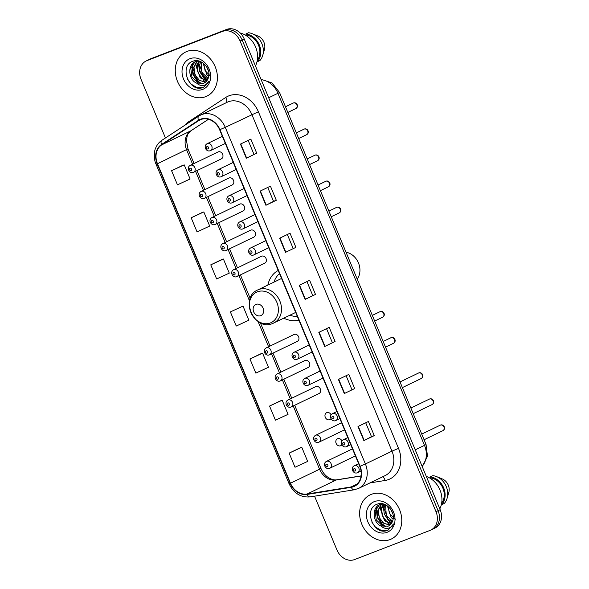 <?xml version="1.0" encoding="UTF-8"?>
<svg xmlns="http://www.w3.org/2000/svg" width="589" height="589" viewBox="0 0 589 589"><rect width="100%" height="100%" fill="white"/><g stroke="black" fill="none" stroke-linecap="round" stroke-linejoin="round"><path stroke-width="0.88" d="M278.207 270.469A27.042 22.308 -115.7 0 0 267.87 285.069M283.817 318.156A27.042 22.308 -115.7 0 0 298.881 320.114M232.014 185.02A3.829 3.159 -115.7 0 0 232.213 184.939A3.829 3.159 -115.7 0 0 233.443 180.234A3.829 3.159 -115.7 0 0 229.077 177.959A3.829 3.159 -115.7 0 0 228.885 178.04L201.107 191.432A3.829 3.159 64.3 0 1 201.298 191.351A3.829 3.159 64.3 0 1 205.664 193.626A3.829 3.159 64.3 0 1 204.427 198.331A3.829 3.159 64.3 0 1 204.236 198.412M242.874 211.098A3.829 3.159 -115.7 0 0 243.066 211.009A3.829 3.159 -115.7 0 0 244.302 206.312A3.829 3.159 -115.7 0 0 239.937 204.037A3.829 3.159 -115.7 0 0 239.738 204.118L211.959 217.51A3.829 3.159 64.3 0 1 212.15 217.429A3.829 3.159 64.3 0 1 216.516 219.704A3.829 3.159 64.3 0 1 215.279 224.402A3.829 3.159 64.3 0 1 215.088 224.49M253.726 237.168A3.829 3.159 -115.7 0 0 253.918 237.087A3.829 3.159 -115.7 0 0 255.155 232.383A3.829 3.159 -115.7 0 0 250.789 230.108A3.829 3.159 -115.7 0 0 250.597 230.196L222.811 243.588A3.829 3.159 64.3 0 1 223.003 243.5A3.829 3.159 64.3 0 1 227.369 245.775A3.829 3.159 64.3 0 1 226.139 250.48A3.829 3.159 64.3 0 1 225.94 250.561M264.579 263.246A3.829 3.159 -115.7 0 0 264.77 263.165A3.829 3.159 -115.7 0 0 266.007 258.461A3.829 3.159 -115.7 0 0 261.641 256.186A3.829 3.159 -115.7 0 0 261.45 256.267L233.664 269.659A3.829 3.159 64.3 0 1 233.862 269.578A3.829 3.159 64.3 0 1 238.228 271.853A3.829 3.159 64.3 0 1 236.992 276.558A3.829 3.159 64.3 0 1 236.8 276.639M297.143 341.473A3.829 3.159 -115.7 0 0 297.335 341.392A3.829 3.159 -115.7 0 0 298.571 336.687A3.829 3.159 -115.7 0 0 294.206 334.412A3.829 3.159 -115.7 0 0 294.014 334.5L266.228 347.893A3.829 3.159 64.3 0 1 266.419 347.804A3.829 3.159 64.3 0 1 270.793 350.08A3.829 3.159 64.3 0 1 269.556 354.784A3.829 3.159 64.3 0 1 269.364 354.865M307.995 367.551A3.829 3.159 -115.7 0 0 308.187 367.47A3.829 3.159 -115.7 0 0 309.424 362.765A3.829 3.159 -115.7 0 0 305.058 360.49A3.829 3.159 -115.7 0 0 304.866 360.571L277.088 373.963A3.829 3.159 64.3 0 1 277.279 373.882A3.829 3.159 64.3 0 1 281.645 376.157A3.829 3.159 64.3 0 1 280.408 380.862A3.829 3.159 64.3 0 1 280.217 380.943M318.855 393.629A3.829 3.159 -115.7 0 0 319.047 393.54A3.829 3.159 -115.7 0 0 320.283 388.843A3.829 3.159 -115.7 0 0 315.91 386.568A3.829 3.159 -115.7 0 0 315.719 386.649L287.94 400.041A3.829 3.159 64.3 0 1 288.131 399.96A3.829 3.159 64.3 0 1 292.497 402.235A3.829 3.159 64.3 0 1 291.26 406.933A3.829 3.159 64.3 0 1 291.069 407.021M331.114 414.87A3.829 3.159 -115.7 0 0 326.77 412.639A3.829 3.159 -115.7 0 0 326.578 412.727A3.829 3.159 -115.7 0 0 325.342 417.424A3.829 3.159 -115.7 0 0 329.707 419.699A3.829 3.159 -115.7 0 0 329.899 419.618A3.829 3.159 -115.7 0 0 330.959 418.698M341.966 440.947A3.829 3.159 -115.7 0 0 337.622 438.717A3.829 3.159 -115.7 0 0 337.431 438.798A3.829 3.159 -115.7 0 0 336.194 443.502A3.829 3.159 -115.7 0 0 340.56 445.777A3.829 3.159 -115.7 0 0 340.751 445.696A3.829 3.159 -115.7 0 0 341.811 444.769M221.162 158.942A3.829 3.159 -115.7 0 0 221.354 158.861A3.829 3.159 -115.7 0 0 222.59 154.156A3.829 3.159 -115.7 0 0 218.224 151.881A3.829 3.159 -115.7 0 0 218.033 151.969L190.247 165.362A3.829 3.159 64.3 0 1 190.438 165.273A3.829 3.159 64.3 0 1 194.812 167.548A3.829 3.159 64.3 0 1 193.575 172.253A3.829 3.159 64.3 0 1 193.383 172.334M432.171 529.378A15.307 12.627 -115.7 0 0 432.937 529.04L435.013 528.038A15.307 12.627 -115.7 0 0 440.16 509.699L244.236 39.014A15.307 12.627 -115.7 0 0 226.566 29.45L151.101 58.62A15.307 12.627 -115.7 0 0 150.328 58.959L148.251 59.96A15.307 12.627 -115.7 0 1 149.017 59.622A15.307 12.627 -115.7 0 0 148.251 59.96L146.175 60.961A15.307 12.627 -115.7 0 0 141.029 79.301L165.45 137.966M314.555 496.181L336.96 549.986A15.307 12.627 -115.7 0 0 354.622 559.55L430.095 530.38A15.307 12.627 -115.7 0 0 430.861 530.041A15.307 12.627 -115.7 0 0 436.007 511.701L240.076 41.016A15.307 12.627 -115.7 0 0 222.406 31.453L149.017 59.622L224.49 30.451A15.307 12.627 -115.7 0 1 242.153 40.015A15.307 12.627 -115.7 0 0 224.49 30.451L226.566 29.45M436.007 511.701L438.083 510.7L242.153 40.015L438.083 510.7A15.307 12.627 -115.7 0 1 432.937 529.04A15.307 12.627 -115.7 0 0 438.083 510.7L440.16 509.699M186.927 51.449A24.488 20.203 -115.7 0 0 185.697 51.987A24.488 20.203 -115.7 0 0 177.79 82.085A24.488 20.203 -115.7 0 0 205.738 96.64A24.488 20.203 -115.7 0 0 206.967 96.103A24.488 20.203 -115.7 0 0 214.882 66.005A24.488 20.203 -115.7 0 0 186.927 51.449A24.488 20.203 -115.7 0 0 185.697 51.987A24.488 20.203 -115.7 0 0 177.79 82.085A24.488 20.203 -115.7 0 0 205.738 96.64A24.488 20.203 -115.7 0 0 206.967 96.103A24.488 20.203 -115.7 0 0 214.882 66.005A24.488 20.203 -115.7 0 0 186.927 51.449M371.298 494.362A24.488 20.203 -115.7 0 0 370.069 494.9A24.488 20.203 -115.7 0 0 362.154 524.998A24.488 20.203 -115.7 0 0 390.102 539.553A24.488 20.203 -115.7 0 0 391.332 539.016A24.488 20.203 -115.7 0 0 399.246 508.918A24.488 20.203 -115.7 0 0 371.298 494.362A24.488 20.203 -115.7 0 0 370.069 494.9A24.488 20.203 -115.7 0 0 362.154 524.998A24.488 20.203 -115.7 0 0 390.102 539.553A24.488 20.203 -115.7 0 0 391.332 539.016A24.488 20.203 -115.7 0 0 399.246 508.918A24.488 20.203 -115.7 0 0 371.298 494.362M200.79 119.552A16.323 13.473 64.3 0 1 219.638 129.749L359.761 466.385A16.323 13.473 64.3 0 1 354.276 485.954A16.323 13.473 64.3 0 1 351.177 486.926L307.046 494.038A16.323 13.473 64.3 0 1 290.48 483.223L157.484 163.72A16.323 13.473 64.3 0 1 161.703 144.872L198.699 120.627A16.323 13.473 64.3 0 1 199.973 119.906A16.323 13.473 64.3 0 1 200.79 119.552M200.635 119.177A16.735 13.805 -115.7 0 0 198.493 120.274L161.496 144.519A16.735 13.805 -115.7 0 0 157.167 163.845L290.163 483.348A16.735 13.805 -115.7 0 0 307.149 494.436L351.272 487.317A16.735 13.805 -115.7 0 0 360.078 466.267L219.947 129.632A16.735 13.805 -115.7 0 0 200.635 119.177M365.717 422.784L371.504 436.692L363.884 440.624L374.265 435.617L368.39 421.496L358.002 426.502L363.884 440.624M371.504 436.685L374.265 435.617M354.674 388.549L344.293 393.555L354.674 388.549L348.798 374.427L338.41 379.434L344.293 393.555M335.082 341.48L324.701 346.487L335.082 341.48L329.207 327.359L318.818 332.365L324.701 346.487M256.716 153.206L246.327 158.213L256.716 153.206L250.833 139.085L240.452 144.091L246.327 158.213M267.752 187.442L273.546 201.35L265.919 205.281L276.307 200.275L270.425 186.153L260.043 191.16L265.919 205.281M273.539 201.342L276.307 200.275M295.899 247.343L285.51 252.35L295.899 247.343L290.024 233.222L279.635 238.228L285.51 252.35M315.49 294.412L305.102 299.418L315.49 294.412L309.615 280.29L299.227 285.297L305.102 299.418M222.406 31.453L146.941 60.623A15.307 12.627 -115.7 0 0 146.175 60.961M279.937 401.057L269.548 406.057L275.424 420.178L288.058 414.339L282.183 400.218L279.834 401.102M299.529 448.126L289.14 453.125L295.023 467.246L307.657 461.408L301.774 447.287L299.426 448.17M221.162 259.852L210.774 264.851L216.649 278.972L229.283 273.134L223.408 259.013L221.052 259.896M201.571 212.784L191.182 217.783L197.057 231.904L209.691 226.066L203.816 211.944L201.46 212.828M181.979 165.715L171.583 170.714L177.466 184.836L190.1 178.997L184.217 164.876L181.868 165.759M260.345 353.989L249.957 358.988L255.832 373.109L268.466 367.271L262.591 353.15L260.242 354.033M230.365 311.92L236.241 326.041L248.875 320.202L242.999 306.081L230.365 311.92L242.999 306.081M312.73 295.487L306.943 281.579M293.138 248.418L287.351 234.51M253.947 154.281L248.16 140.373M332.321 342.555L326.534 328.647M351.913 389.624L346.126 375.716M210.774 264.851L223.408 259.013M191.182 217.783L203.816 211.944M171.583 170.714L184.217 164.876M249.957 358.988L262.591 353.15M269.548 406.057L282.183 400.218M289.14 453.125L301.774 447.287M255.449 65.953A21.683 17.891 -115.7 0 0 240.172 32.991M208.513 71.1L206.592 66.756M208.756 76.202L206.82 74.641L203.036 63.008M210.891 76.533L205.09 70.643L203.742 63.56M207.939 78.948L203.522 76.231L199.642 65.327L200.635 61.631M208.182 78.366L201.946 72.521L201.18 61.889M206.768 80.892L200.223 77.822L196.343 66.918L198.751 60.984M207.085 80.472L202.417 78.617L198.206 73.169L197.19 66.41L199.178 61.101M205.347 82.305L196.925 79.412L193.045 68.508L196.895 61.182M205.73 81.989L199.538 80.479L194.9 74.751L193.995 67.22L197.359 61.079M196.601 61.138L195.784 61.536C187.258 64.238 188.23 79.397 196.321 83.012L203.941 83.182M203.816 83.211L198.331 83.152L191.918 77.034L190.799 68.324L194.849 62.066M195.784 61.536L198.522 60.932M203.36 83.432C206.017 82.335 207.74 80.244 208.543 77.166C211.274 68.538 201.077 57.936 193.17 61.146C178.592 65.431 188.981 92.363 202.248 87.761L203.676 87.201L209.147 81.076C207.792 83.586 205.797 85.044 203.146 85.442C200.886 85.729 198.743 84.985 196.719 83.204M189.945 58.694A16.632 13.724 -115.7 0 0 183.518 79A16.632 13.724 -115.7 0 0 202.719 89.388A16.632 13.724 -115.7 0 0 209.147 69.09A16.632 13.724 -115.7 0 0 189.945 58.694M257.29 60.284A15.307 12.627 -115.7 0 0 258.38 44.919A15.307 12.627 -115.7 0 0 246.276 35.023L245.709 35.303M195.894 60.674A21.683 17.891 -115.7 0 0 195.857 61.47M195.85 61.506A21.683 17.891 -115.7 0 0 195.843 62.014M195.872 63.273A21.683 17.891 -115.7 0 0 196.336 66.977M197.47 70.886A21.683 17.891 -115.7 0 0 201.129 77.512M203.308 80.023A21.683 17.891 -115.7 0 0 205.561 82.018M207.475 83.351A21.683 17.891 -115.7 0 0 207.843 83.572M257.135 61.109L257.393 61.727L259.985 60.476A16.323 13.473 -115.7 0 0 262.716 55.432L264.439 49.579A10.204 8.423 -115.7 0 0 257.908 36.01L252.247 33.706A16.323 13.473 -115.7 0 0 248.44 32.748L245.849 34L246.276 35.023M262.716 55.432A16.323 13.473 -115.7 0 0 252.247 33.706M257.393 61.727A16.323 13.473 -115.7 0 0 259.285 44.904A16.323 13.473 -115.7 0 0 245.849 34M203.868 87.106L197.013 87.592L190.932 84.021L187.383 79.014M201.593 83.675L197.529 80.84L193.361 74.369L192.301 66.697L192.78 64.017M207.35 80.067L204.125 77.66L199.958 71.188L198.898 63.524L199.296 61.138M200.761 83.667L197.116 81.039L192.949 74.567L191.889 66.896L192.213 64.827M207.144 80.384L203.713 77.858L199.546 71.387L198.486 63.722L198.81 61.646M357.192 279.053A16.323 13.473 -115.7 0 0 358.48 262.981A16.323 13.473 -115.7 0 0 346.023 252.21M260.75 315.667A6.126 5.051 -115.7 0 0 263.114 308.194A6.126 5.051 -115.7 0 0 256.046 304.373A6.126 5.051 -115.7 0 0 253.682 311.846A6.126 5.051 -115.7 0 0 260.75 315.667M279.51 273.591A24.237 19.997 -115.7 0 0 273.981 282.116M289.935 315.211A24.237 19.997 -115.7 0 0 297.364 316.484M439.814 508.867A21.683 17.891 -115.7 0 0 426.311 476.435M392.878 514.013L390.963 509.669M393.121 519.115L391.184 517.554L387.4 505.922M395.263 519.446L389.462 513.556L388.114 506.474M392.311 521.861L387.886 519.145L384.013 508.241L385 504.545M392.546 521.28L386.31 515.434L385.545 504.802M391.14 523.805L384.595 520.735L380.715 509.831L383.115 503.897M391.457 523.385L386.782 521.53L382.57 516.082L381.554 509.323L383.542 504.015M389.719 525.219L381.297 522.325L377.416 511.421L381.267 504.096M390.095 524.909L383.903 523.393L379.272 517.665L378.359 510.133L381.724 503.993M380.973 504.051L380.148 504.449C371.622 507.151 372.601 522.31 380.693 525.925L388.306 526.095M388.18 526.124L382.703 526.065L376.29 519.947L375.164 511.237L379.22 504.979M380.148 504.449L382.894 503.845M387.724 526.345C390.382 525.248 392.112 523.157 392.915 520.08C395.646 511.458 385.442 500.849 377.542 504.059C362.957 508.344 373.345 535.276 386.612 530.674L388.041 530.115L393.518 523.989C392.164 526.5 390.161 527.958 387.51 528.355C385.258 528.642 383.115 527.899 381.083 526.117M374.309 501.614A16.632 13.724 -115.7 0 0 367.882 521.913A16.632 13.724 -115.7 0 0 387.091 532.309A16.632 13.724 -115.7 0 0 393.518 512.003A16.632 13.724 -115.7 0 0 374.309 501.614M441.654 503.197A15.307 12.627 -115.7 0 0 442.744 487.832A15.307 12.627 -115.7 0 0 430.64 477.937L430.073 478.216M380.258 503.588A21.683 17.891 -115.7 0 0 380.222 504.383M380.222 504.42A21.683 17.891 -115.7 0 0 380.214 504.928M380.236 506.187A21.683 17.891 -115.7 0 0 380.708 509.89M381.834 513.799A21.683 17.891 -115.7 0 0 385.493 520.426M387.672 522.936A21.683 17.891 -115.7 0 0 389.933 524.932M391.84 526.264A21.683 17.891 -115.7 0 0 392.215 526.485M441.5 504.022L441.757 504.64L444.356 503.389A16.323 13.473 -115.7 0 0 447.088 498.346L448.803 492.492A10.204 8.423 -115.7 0 0 442.273 478.923L436.611 476.619A16.323 13.473 -115.7 0 0 432.812 475.662L430.213 476.913L430.64 477.937M447.088 498.346A16.323 13.473 -115.7 0 0 436.611 476.619M441.757 504.64A16.323 13.473 -115.7 0 0 443.65 487.817A16.323 13.473 -115.7 0 0 430.213 476.913M388.232 530.019L381.377 530.505L375.296 526.934L371.747 521.928M385.957 526.588L381.893 523.754L377.726 517.282L376.666 509.61L377.144 506.93M391.714 522.98L388.49 520.573L384.322 514.101L383.262 506.437L383.66 504.051M385.125 526.581L381.481 523.952L377.313 517.481L376.253 509.809L376.577 507.74M422.136 466.392A20.409 16.838 -115.7 0 0 424.5 445.365L277.942 93.29A20.409 16.838 -115.7 0 0 261.155 79.662M268.687 97.759L277.942 93.29A10.204 0.383 -22.6 0 0 279.503 92.414L426.053 444.481L427.481 456.306L422.225 466.598M151.101 58.62L146.941 60.623M244.236 39.014L240.076 41.016M426.053 444.481A10.204 0.383 -22.6 0 1 424.5 445.365L415.238 449.827M184.6 125.413A25.511 21.049 64.3 0 1 188.679 121.732L225.675 97.487A25.511 21.049 64.3 0 1 258.387 111.748L398.517 448.384L391.987 451.152L251.864 114.516A20.409 16.838 -115.7 0 0 228.304 101.772A20.409 16.838 -115.7 0 0 227.28 102.214L200.687 115.032A20.409 16.838 64.3 0 1 201.718 114.583A20.409 16.838 64.3 0 1 225.27 127.334L219.947 129.632M398.517 448.384A25.511 21.049 64.3 0 1 388.659 479.512A25.511 21.049 64.3 0 1 385.096 480.477L369.995 482.906M385.125 475.61A20.409 16.838 -115.7 0 0 391.987 451.152L365.401 463.97A20.409 16.838 64.3 0 1 358.539 488.428L385.125 475.61M162.108 140.175A5.102 2.864 56.8 0 0 161.923 140.278L198.92 116.033A5.102 2.864 56.8 0 1 199.104 115.93A20.409 16.838 64.3 0 1 200.687 115.032L198.92 116.033A5.102 2.864 56.8 0 0 198.493 120.274M161.496 144.519A5.102 2.864 56.8 0 1 161.923 140.278C158.905 142.288 156.74 145.085 155.43 148.671C154.561 149.856 153.206 158.478 156.048 164.176L157.167 163.845M290.163 483.348L289.044 483.679C293.675 493.236 300.692 497.639 310.101 496.895L354.232 489.783L358.539 488.428M307.149 494.436A5.102 2.798 80.8 0 0 310.101 496.895M351.272 487.317A5.102 2.798 80.8 0 0 354.232 489.783M360.078 466.267L365.401 463.97L225.27 127.334L258.387 111.748M188.679 121.732A5.102 2.864 -123.2 0 1 189.076 122.483M225.675 97.487A5.102 2.864 -123.2 0 1 226.191 102.736M382.629 476.818A5.102 2.798 -99.2 0 1 385.096 480.477M290.48 483.223L319.562 469.205A16.323 13.473 -115.7 0 0 336.128 480.02L361.072 476M307.046 494.038L336.128 480.02A9.181 5.036 -99.2 0 1 336.908 479.777L361.086 475.875M351.177 486.926L356.963 484.136M198.699 120.627L201.32 119.361M161.703 144.872L190.784 130.854A16.323 13.473 -115.7 0 0 186.566 149.702L192.61 164.221M208.447 119.28L190.784 130.854A9.181 5.161 -123.2 0 0 191.116 130.662C188.944 132.437 187.648 134.167 187.243 135.853L186.389 140.167L187.965 148.907L194.053 163.528M157.484 163.72L187.965 148.907M195.555 171.296L203.463 190.299M206.408 197.374L214.315 216.377M217.26 223.452L225.167 242.447M228.112 249.522L236.027 268.525M238.972 275.6L249.53 300.979M258.056 321.461L268.584 346.752M271.536 353.827L279.444 372.83M282.389 379.905L290.296 398.908M293.241 405.983L319.562 469.205L320.961 468.41C322.5 471.98 324.657 474.822 327.447 476.928C331.003 479.372 334.162 480.322 336.908 479.777M305.419 299.264L299.543 285.15M285.827 252.195L279.952 238.081M266.235 205.127L260.353 191.013M246.636 158.058L240.761 143.944M325.01 346.332L319.135 332.218M344.602 393.4L338.727 379.287M364.193 440.469L358.318 426.355M270.351 322.949A16.875 13.922 -115.7 0 0 276.867 302.356A16.875 13.922 -115.7 0 0 257.393 291.82A16.875 13.922 -115.7 0 0 250.87 312.406A16.875 13.922 -115.7 0 0 270.351 322.949M272.759 323.442A18.369 15.152 -115.7 0 0 273.679 323.044A18.369 15.152 -115.7 0 0 279.613 300.471A18.369 15.152 -115.7 0 0 258.652 289.552A18.369 15.152 -115.7 0 0 257.732 289.95C239.215 297.688 254.367 331.71 272.641 323.494L295.678 312.435M295.671 108.656A3.063 2.525 -115.7 0 0 295.825 108.59A3.063 2.525 -115.7 0 0 296.812 104.827A3.063 2.525 -115.7 0 0 293.315 103.009A3.063 2.525 -115.7 0 0 293.167 103.075A3.063 2.525 -115.7 0 0 293.013 103.156M222.384 136.346L207.151 143.694A3.829 3.159 64.3 0 1 207.343 143.606A3.829 3.159 64.3 0 1 211.709 145.881A3.829 3.159 64.3 0 1 210.472 150.585A3.829 3.159 64.3 0 1 210.28 150.666M207.019 146.587A1.274 1.053 -115.7 0 0 207.998 148.943A1.274 1.053 -115.7 0 0 207.019 146.587M306.523 134.734A3.063 2.525 -115.7 0 0 306.678 134.667A3.063 2.525 -115.7 0 0 307.664 130.905A3.063 2.525 -115.7 0 0 304.174 129.087A3.063 2.525 -115.7 0 0 304.02 129.153A3.063 2.525 -115.7 0 0 303.872 129.227M233.237 162.424L218.004 169.765A3.829 3.159 64.3 0 1 218.195 169.684A3.829 3.159 64.3 0 1 222.561 171.959A3.829 3.159 64.3 0 1 221.324 176.663A3.829 3.159 64.3 0 1 221.133 176.744M217.878 172.665A1.274 1.053 -115.7 0 0 218.858 175.014A1.274 1.053 -115.7 0 0 217.878 172.665M317.375 160.812A3.063 2.525 -115.7 0 0 317.53 160.745A3.063 2.525 -115.7 0 0 318.516 156.983A3.063 2.525 -115.7 0 0 315.027 155.157A3.063 2.525 -115.7 0 0 314.872 155.224A3.063 2.525 -115.7 0 0 314.725 155.305M244.089 188.502L228.856 195.843A3.829 3.159 64.3 0 1 229.047 195.762A3.829 3.159 64.3 0 1 233.413 198.037A3.829 3.159 64.3 0 1 232.176 202.734A3.829 3.159 64.3 0 1 231.985 202.822M228.731 198.736A1.274 1.053 -115.7 0 0 229.71 201.092A1.274 1.053 -115.7 0 0 228.731 198.736M328.235 186.882A3.063 2.525 -115.7 0 0 328.382 186.816A3.063 2.525 -115.7 0 0 329.376 183.054A3.063 2.525 -115.7 0 0 325.879 181.235A3.063 2.525 -115.7 0 0 325.724 181.302A3.063 2.525 -115.7 0 0 325.577 181.383M254.941 214.573L239.708 221.92A3.829 3.159 64.3 0 1 239.9 221.832A3.829 3.159 64.3 0 1 244.273 224.107A3.829 3.159 64.3 0 1 243.036 228.812A3.829 3.159 64.3 0 1 242.845 228.893M239.583 224.814A1.274 1.053 -115.7 0 0 240.562 227.17A1.274 1.053 -115.7 0 0 239.583 224.814M339.087 212.96A3.063 2.525 -115.7 0 0 339.242 212.894A3.063 2.525 -115.7 0 0 340.228 209.132A3.063 2.525 -115.7 0 0 336.739 207.313A3.063 2.525 -115.7 0 0 336.584 207.38A3.063 2.525 -115.7 0 0 336.437 207.461M265.801 240.651L250.568 247.991A3.829 3.159 64.3 0 1 250.759 247.91A3.829 3.159 64.3 0 1 255.125 250.185A3.829 3.159 64.3 0 1 253.888 254.89A3.829 3.159 64.3 0 1 253.697 254.971M250.435 250.892A1.274 1.053 -115.7 0 0 251.422 253.241A1.274 1.053 -115.7 0 0 250.435 250.892M382.504 317.265A3.063 2.525 -115.7 0 0 382.659 317.199A3.063 2.525 -115.7 0 0 383.645 313.436A3.063 2.525 -115.7 0 0 380.155 311.618A3.063 2.525 -115.7 0 0 380.001 311.684A3.063 2.525 -115.7 0 0 379.853 311.758M309.218 344.955L293.985 352.296A3.829 3.159 64.3 0 1 294.176 352.215A3.829 3.159 64.3 0 1 298.542 354.49A3.829 3.159 64.3 0 1 297.305 359.194A3.829 3.159 64.3 0 1 297.114 359.275M293.859 355.196A1.274 1.053 -115.7 0 0 294.839 357.545A1.274 1.053 -115.7 0 0 293.859 355.196M393.356 343.343A3.063 2.525 -115.7 0 0 393.511 343.277A3.063 2.525 -115.7 0 0 394.497 339.514A3.063 2.525 -115.7 0 0 391.008 337.688A3.063 2.525 -115.7 0 0 390.853 337.755A3.063 2.525 -115.7 0 0 390.706 337.836M320.07 371.033L304.837 378.374A3.829 3.159 64.3 0 1 305.028 378.293A3.829 3.159 64.3 0 1 309.394 380.568A3.829 3.159 64.3 0 1 308.157 385.265A3.829 3.159 64.3 0 1 307.966 385.353M304.712 381.267A1.274 1.053 -115.7 0 0 305.691 383.623A1.274 1.053 -115.7 0 0 304.712 381.267M421.039 378.594A3.063 2.525 -115.7 0 0 421.194 378.528A3.063 2.525 -115.7 0 0 422.18 374.766A3.063 2.525 -115.7 0 0 418.683 372.947A3.063 2.525 -115.7 0 0 418.536 373.014A3.063 2.525 -115.7 0 0 418.381 373.095M336.915 411.505L332.52 413.625A3.829 3.159 64.3 0 1 332.711 413.544A3.829 3.159 64.3 0 1 337.077 415.819A3.829 3.159 64.3 0 1 335.84 420.524A3.829 3.159 64.3 0 1 335.649 420.605M332.387 416.526A1.274 1.053 -115.7 0 0 333.367 418.875A1.274 1.053 -115.7 0 0 332.387 416.526M431.892 404.672A3.063 2.525 -115.7 0 0 432.046 404.606A3.063 2.525 -115.7 0 0 433.033 400.844A3.063 2.525 -115.7 0 0 429.543 399.025A3.063 2.525 -115.7 0 0 429.388 399.092A3.063 2.525 -115.7 0 0 429.241 399.165M347.775 437.583L343.372 439.703A3.829 3.159 64.3 0 1 343.564 439.622A3.829 3.159 64.3 0 1 347.93 441.897A3.829 3.159 64.3 0 1 346.693 446.595A3.829 3.159 64.3 0 1 346.501 446.683M343.247 442.597A1.274 1.053 -115.7 0 0 344.226 444.953A1.274 1.053 -115.7 0 0 343.247 442.597M442.744 430.743A3.063 2.525 -115.7 0 0 442.899 430.677A3.063 2.525 -115.7 0 0 443.885 426.915A3.063 2.525 -115.7 0 0 440.395 425.096A3.063 2.525 -115.7 0 0 440.241 425.162A3.063 2.525 -115.7 0 0 440.093 425.243M358.627 463.661L354.225 465.781A3.829 3.159 64.3 0 1 354.416 465.693A3.829 3.159 64.3 0 1 358.782 467.968A3.829 3.159 64.3 0 1 357.545 472.672A3.829 3.159 64.3 0 1 357.354 472.753M354.099 468.675A1.274 1.053 -115.7 0 0 355.079 471.031A1.274 1.053 -115.7 0 0 354.099 468.675M191.101 170.611A1.274 1.053 -115.7 0 0 190.122 168.255A1.274 1.053 -115.7 0 0 191.101 170.611M201.961 196.682A1.274 1.053 -115.7 0 0 200.974 194.333A1.274 1.053 -115.7 0 0 201.961 196.682M212.813 222.76A1.274 1.053 -115.7 0 0 211.834 220.404A1.274 1.053 -115.7 0 0 212.813 222.76M223.665 248.838A1.274 1.053 -115.7 0 0 222.686 246.482A1.274 1.053 -115.7 0 0 223.665 248.838M234.518 274.908A1.274 1.053 -115.7 0 0 233.538 272.56A1.274 1.053 -115.7 0 0 234.518 274.908M267.082 353.142A1.274 1.053 -115.7 0 0 266.103 350.786A1.274 1.053 -115.7 0 0 267.082 353.142M277.934 379.213A1.274 1.053 -115.7 0 0 276.955 376.864A1.274 1.053 -115.7 0 0 277.934 379.213M288.794 405.291A1.274 1.053 -115.7 0 0 287.815 402.935A1.274 1.053 -115.7 0 0 288.794 405.291M341.605 422.769L315.616 435.293A3.829 3.159 64.3 0 1 315.807 435.212A3.829 3.159 64.3 0 1 320.18 437.487A3.829 3.159 64.3 0 1 318.943 442.192A3.829 3.159 64.3 0 1 318.752 442.273M316.47 440.543A1.274 1.053 -115.7 0 0 315.49 438.194A1.274 1.053 -115.7 0 0 316.47 440.543M352.458 448.847L326.475 461.371A3.829 3.159 64.3 0 1 326.667 461.29A3.829 3.159 64.3 0 1 331.033 463.565A3.829 3.159 64.3 0 1 329.796 468.262A3.829 3.159 64.3 0 1 329.604 468.351M327.329 466.621A1.274 1.053 -115.7 0 0 326.343 464.265A1.274 1.053 -115.7 0 0 327.329 466.621M260.993 79.272L272.074 82.975L279.503 92.414M156.048 164.176L289.044 483.679M430.861 530.041L432.937 529.04M196.998 170.604L204.906 189.599M207.851 196.674L215.758 215.677M218.703 222.752L226.618 241.755M229.563 248.83L237.47 267.833M240.415 274.908L250.222 298.476M260.345 322.787L270.034 346.06M272.979 353.135L280.887 372.13M283.832 379.206L291.739 398.208M294.684 405.284L320.961 468.41M208.477 119.287L191.116 130.662M281.542 278.472L257.732 289.95M285.481 106.778L293.381 102.979C296.62 101.706 299.337 106.609 295.825 108.59L287.837 112.44M207.151 143.694C202.852 146.028 206.364 152.308 210.221 150.696L225.329 143.422M296.341 132.856L304.233 129.057C307.473 127.784 310.189 132.687 306.678 134.667L298.697 138.518M218.004 169.765C213.704 172.106 217.216 178.386 221.074 176.766L236.182 169.499M307.193 158.927L315.086 155.135C318.332 153.862 321.049 158.765 317.53 160.745L309.549 164.589M228.856 195.843C224.564 198.184 228.068 204.464 231.926 202.844L247.034 195.577M318.045 185.005L325.938 181.213C329.185 179.932 331.901 184.836 328.382 186.816L320.401 190.667M239.708 221.92C235.416 224.254 238.928 230.535 242.786 228.922L257.886 221.648M328.898 211.083L336.798 207.284C340.037 206.01 342.754 210.914 339.242 212.894L331.254 216.745M250.568 247.991C246.268 250.332 249.78 256.613 253.638 255L268.746 247.726M372.314 315.387L380.214 311.588C383.454 310.315 386.17 315.218 382.659 317.199L374.678 321.049M293.985 352.296C289.685 354.637 293.197 360.917 297.055 359.297L312.163 352.031M383.174 341.458L391.067 337.666C394.306 336.393 397.023 341.296 393.511 343.277L385.53 347.12M304.837 378.374C300.537 380.715 304.049 386.995 307.907 385.375L323.015 378.109M400.019 381.937L418.75 372.918C421.989 371.644 424.706 376.548 421.194 378.528L402.375 387.599M332.52 413.625C328.22 415.967 331.732 422.247 335.59 420.634L339.868 418.58M410.872 408.015L429.602 398.996C432.841 397.722 435.558 402.626 432.046 404.606L413.228 413.669M343.372 439.703C339.073 442.044 342.584 448.325 346.442 446.705L350.72 444.658M421.731 434.086L440.454 425.074C443.701 423.793 446.418 428.704 442.899 430.677L424.087 439.747M354.225 465.781C349.932 468.122 353.437 474.395 357.295 472.783L361.042 470.986M221.354 158.861L193.325 172.363C189.467 173.976 185.955 167.696 190.247 165.362M232.213 184.939L204.177 198.434C200.319 200.054 196.807 193.774 201.107 191.432M243.066 211.009L215.029 224.512C211.171 226.132 207.659 219.852 211.959 217.51M253.918 237.087L225.881 250.59C222.024 252.202 218.519 245.922 222.811 243.588M264.77 263.165L236.741 276.668C232.883 278.28 229.371 272 233.664 269.659M297.335 341.392L269.298 354.895C265.448 356.507 261.936 350.227 266.228 347.893M308.187 367.47L280.158 380.965C276.3 382.585 272.788 376.305 277.088 373.963M319.047 393.54L291.01 407.043C287.152 408.663 283.64 402.383 287.94 400.041M344.55 429.845L318.693 442.302C314.835 443.915 311.323 437.634 315.616 435.293M355.41 455.923L329.546 468.373C325.688 469.993 322.176 463.712 326.475 461.371"/></g></svg>
